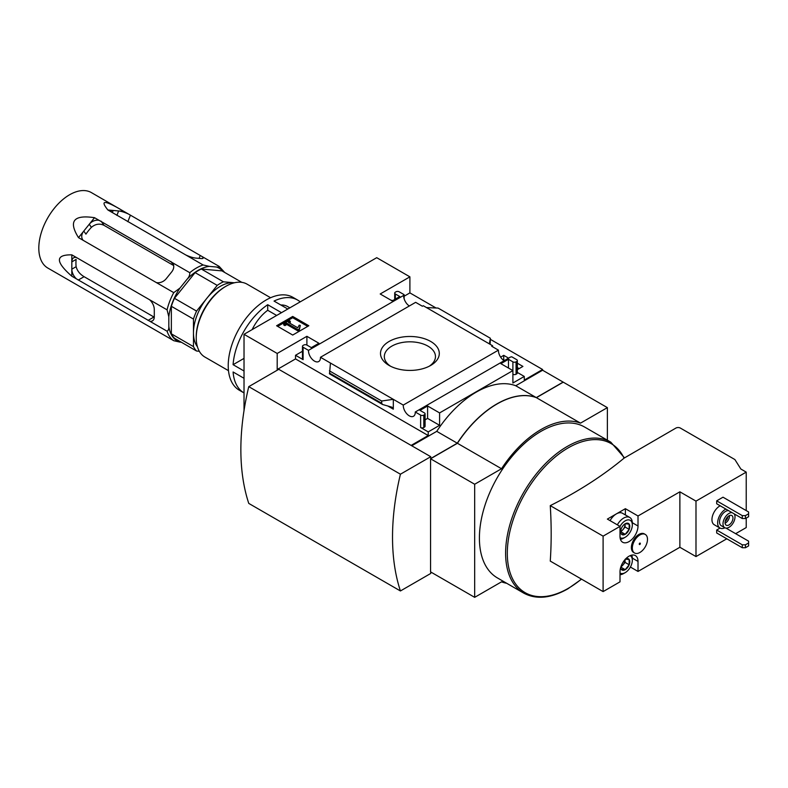 <?xml version="1.0" encoding="UTF-8"?>
<svg xmlns="http://www.w3.org/2000/svg" width="788" height="788" viewBox="0 0 788 788"><rect width="100%" height="100%" fill="white"/><g stroke="black" fill="none" stroke-linecap="round" stroke-linejoin="round"><path stroke-width="1.18" d="M503.197 360.037L504.773 360.323M517.342 367.582L519.125 368.617M436.05 308L409.898 292.89L409.898 276.844L376.723 257.686L244.024 334.299L277.199 353.457L306.896 336.309L318.904 343.243L311.319 347.616L306.896 345.065A2.236 1.29 0 0 0 303.735 345.065L303.104 345.43A2.236 1.29 0 0 0 302.454 346.336A2.236 1.29 0 0 0 303.104 347.252L308.482 350.355A8.491 4.905 -120 0 0 312.038 359.101A8.491 4.905 -120 0 0 318.726 361.534A8.491 4.905 -120 0 0 320.47 357.279L403.269 405.081A8.491 4.905 -120 0 0 406.825 413.828A8.491 4.905 -120 0 0 413.513 416.261A8.491 4.905 -120 0 0 415.256 412.006L420.634 415.109A2.236 1.29 0 0 0 423.796 415.109L424.427 414.744A2.236 1.29 0 0 0 425.087 413.838A2.236 1.29 0 0 0 424.427 412.922L420.004 410.371L427.589 405.987L439.596 412.922L512.899 370.596L512.899 383.007L524.276 376.437L524.276 380.092L542.597 369.503L490.372 339.352M542.597 369.503L542.597 370.232L563.134 382.091L536.283 397.595L515.746 385.746L542.597 370.232M504.113 360.707A8.491 4.905 60 0 1 498.44 350.138L491.702 346.247L492.579 345.735L492.579 346.759M512.899 361.85L512.899 370.596L500.892 363.672L508.477 359.289L512.899 361.85A2.236 1.29 0 0 0 516.061 361.85L516.692 361.485A2.236 1.29 0 0 0 517.342 360.569A2.236 1.29 0 0 0 516.692 359.653L511.757 356.806L510.427 357.062L415.256 412.006M500.636 357.141L503.739 355.349L503.739 359.732M517.342 363.209L522.917 366.42L517.342 369.641M503.739 355.349L508.565 358.136M492.579 345.735L423.294 305.734L422.407 306.246L415.64 302.336L320.47 357.279M409.327 305.98A8.491 4.905 60 0 1 403.653 295.411L404.116 294.663L404.116 298.75M430.681 341.45A29.392 16.972 180 0 1 430.681 365.455A29.392 16.972 180 0 1 389.114 365.455A29.392 16.972 180 0 1 389.114 341.45A29.392 16.972 180 0 1 430.681 341.45M403.269 405.081L498.44 350.138M404.116 294.663L399.152 291.796A2.236 1.29 0 0 0 396 291.796L395.359 292.161A2.236 1.29 0 0 0 394.709 293.077A2.236 1.29 0 0 0 395.359 293.983L399.782 296.544L392.207 300.918L380.2 293.983L409.898 276.844M392.838 300.553L390.937 300.189M404.116 296.229L409.898 292.89M292.712 335.048L308.827 325.749L292.712 316.441L276.598 325.749L292.712 335.048M308.482 350.355L403.653 295.411M524.276 376.437L517.342 372.438M287.807 309.024L274.037 301.075A53.623 30.959 -60 0 1 297.687 300.09A53.623 30.959 -60 0 1 300.218 301.853M289.856 307.842L287.63 306.552A33.51 19.345 120 0 0 280.843 304.995M244.024 358.382L233.09 364.686A53.623 30.959 -60 0 1 267.713 304.72L267.713 310.285A33.51 19.345 120 0 0 252.16 329.601M297.687 300.09L292.949 297.352A53.623 30.959 -60 0 0 239.325 328.31A53.623 30.959 -60 0 0 239.325 390.227L244.024 392.936A53.623 30.959 -60 0 1 233.09 371.985L244.024 378.289M629.169 524.119A6.452 3.723 -60 0 1 629.169 529.378L629.169 524.119L625.219 523.764A6.452 3.723 -60 0 1 629.169 524.119M621.269 533.939L625.219 534.294A6.452 3.723 -60 0 1 621.269 533.939A6.452 3.723 -60 0 1 620.658 531.664A6.452 3.723 -60 0 1 621.269 528.679A6.452 3.723 -60 0 1 625.219 523.764M629.169 529.378A6.452 3.723 -60 0 1 625.219 534.294L629.169 529.378L625.061 527.014L625.061 523.862M625.603 558.948A6.452 3.723 -60 0 1 629.169 559.51A6.452 3.723 -60 0 1 629.169 564.769L629.169 559.51L625.219 559.155M621.269 569.33L625.219 569.685A6.452 3.723 -60 0 1 621.269 569.33A6.452 3.723 -60 0 1 620.678 567.488M629.169 564.769A6.452 3.723 -60 0 1 625.219 569.685L629.169 564.769L625.061 562.396L625.061 559.539A5.585 3.221 -60 0 1 625.061 559.766A5.585 3.221 -60 0 1 623.091 564.858L625.061 562.396M723.01 497.198L716.686 500.843L716.686 503.768L742.276 518.543L745.438 518.543L748.6 516.711L748.6 511.973L723.01 497.198M725.856 509.058A11.17 6.452 120 0 0 725.531 509.235A11.17 6.452 120 0 0 718.242 519.085A11.17 6.452 120 0 0 719.946 528.029L714.263 524.749A11.17 6.452 -60 0 1 712.549 515.795A11.17 6.452 -60 0 1 719.848 505.955A11.17 6.452 -60 0 1 720.173 505.778M695.991 501.119L746.226 472.12L740.858 469.018L734.889 459.552L680.349 428.061A3.132 1.803 0 0 0 675.927 428.061L624.057 458.153A445.535 257.223 0 0 1 550.26 505.63L603.106 536.145L620.008 526.384L620.008 536.421A12.736 7.348 -60 0 0 622.648 542.242A12.736 7.348 -60 0 0 632.459 538.834A12.736 7.348 -60 0 0 638.014 526.02L638.014 515.982L679.877 491.82L695.991 501.119L695.991 556.574L726.802 538.785M735.647 533.683L746.226 527.566L746.226 518.08M746.226 472.12L746.226 510.604M720.055 528.088L716.686 530.029L716.686 532.954L742.276 547.729L745.438 547.729L748.6 545.907L748.6 541.159L725.975 528.098M634.547 552.999L633.601 552.457A10.727 6.196 -60 0 1 633.601 540.075A10.727 6.196 -60 0 1 644.328 533.88L645.274 534.431A10.727 6.196 120 0 0 637.009 537.298A10.727 6.196 120 0 0 632.331 548.093A10.727 6.196 120 0 0 634.547 552.999A10.727 6.196 120 0 0 639.915 552.467A10.727 6.196 120 0 0 646.918 543.021A10.727 6.196 120 0 0 645.274 534.431M603.106 536.145L603.106 591.601L620.008 581.84L620.008 571.802A12.736 7.348 -60 0 1 625.564 558.987A12.736 7.348 -60 0 1 635.374 555.579A12.736 7.348 -60 0 1 638.014 561.411L632.321 558.121M630.4 567.045L638.014 571.438L638.014 561.411M638.014 571.438L679.877 547.276L695.991 556.574M679.877 491.82L679.877 547.276M625.376 514.928L625.376 508.693L607.371 519.085L620.008 526.384M625.376 508.693L638.014 515.982M550.26 505.63A445.732 257.341 60 0 1 550.26 561.086L603.106 591.601M523.656 593.078L497.455 577.949A87.133 50.304 -60 0 1 497.455 477.331A87.133 50.304 -60 0 1 584.588 427.027L610.789 442.157A87.133 50.304 -60 0 0 523.656 492.461A87.133 50.304 -60 0 0 523.656 593.078C536.155 599.806 550.901 598.397 567.892 588.823L581.564 579.16M607.371 440.187L607.371 407.632L580.51 423.136A87.626 50.59 120 0 0 501.523 468.742L474.671 484.246L474.671 597.343L501.523 581.84A87.626 50.59 120 0 0 506.714 583.297M277.829 369.868L277.199 369.503L295.52 358.924L295.52 355.28L303.104 359.653A2.236 1.29 0 0 1 302.454 358.747L302.454 346.336M277.199 353.457L277.199 369.503M244.024 334.299L244.024 410.578M411.159 445.387L428.219 435.537L428.219 431.893L439.596 425.323L439.596 412.922M411.789 445.752L436.749 431.341A87.626 50.59 -60 0 1 515.746 385.746M420.634 415.109L420.634 427.52A2.236 1.29 0 0 0 423.796 427.52L424.427 427.145A2.236 1.29 0 0 0 425.087 426.239L425.087 413.838M420.634 427.52L428.219 431.893M439.596 425.323L427.589 418.398L425.087 419.837M393.31 409.179L393.31 399.329L381.688 401.013L381.688 403.249L382.535 404.49L391.951 407.189L393.31 409.179L387.637 405.909M302.454 351.281L295.52 355.28M329.561 373.768L330.438 363.032M426.485 307.576L438.108 308.088L490.372 338.259L489.358 343.873M516.692 361.485L516.692 373.886A2.236 1.29 0 0 0 517.342 372.97L517.342 360.569M516.692 373.886L516.061 374.251A2.236 1.29 0 0 1 512.899 374.251M490.106 344.307L490.372 338.259M536.283 397.595A87.626 50.59 120 0 0 457.286 443.201L436.749 431.341M457.286 443.201L430.75 458.527L430.75 456.705L400.422 474.209A234.361 135.309 120 0 0 400.422 590.961L430.75 573.447L430.75 571.99M607.371 407.632L563.262 382.17L536.401 397.674A87.626 50.59 120 0 0 457.414 443.28L430.563 458.783L430.563 571.881L474.671 597.343M580.51 423.136L536.401 397.674M501.523 468.742L457.414 443.28M474.671 484.246L430.563 458.783M430.75 456.705L278.775 369.326L248.762 386.652A234.361 135.309 120 0 0 248.762 503.404L400.422 590.961M248.762 386.652L400.422 474.209M390.562 366.233A25.571 14.765 180 0 1 384.327 356.58A25.571 14.765 180 0 1 400.107 342.938A25.571 14.765 180 0 1 427.973 346.139A25.571 14.765 180 0 1 435.469 356.58A25.571 14.765 180 0 1 429.233 366.233M307.714 326.38L292.712 317.722L292.712 316.441M292.712 317.722L277.701 326.38M299.213 329.029L300.317 325.444L299.194 325.158L297.766 327.788L288.349 322.351L290.279 321.238L289.078 320.549L283.7 323.651L284.901 324.341L286.832 323.228L298.051 329.699L299.213 329.029L299.213 330.31L300.317 325.444M283.7 323.651L283.7 324.922L284.901 325.621L286.832 324.508L298.051 330.98L298.051 329.699M298.051 330.98L299.213 330.31M286.832 324.508L286.832 323.228M284.901 325.621L284.901 324.341M289.452 322.991L290.279 322.519L290.279 321.238M428.219 435.537L295.52 358.924M427.589 405.987L427.589 418.398M306.896 336.309L306.896 345.065M508.477 359.289L508.477 368.045M381.688 401.013L329.414 370.833M639.915 544.439A0.896 0.512 120 0 0 639.669 543.178A0.896 0.512 120 0 0 639.915 544.439M617.339 524.847A12.283 7.092 -60 0 1 629.779 517.48L622.52 513.284A12.283 7.092 120 0 0 616.374 513.884A12.283 7.092 120 0 0 610.07 520.651M719.946 528.029A11.17 6.452 120 0 0 724.93 527.802M728.575 510.624A8.491 4.905 120 0 0 725.531 511.422A8.491 4.905 120 0 0 719.986 518.908A8.491 4.905 120 0 0 721.286 525.714L724.763 527.714A8.491 4.905 120 0 0 732.682 523.734A8.491 4.905 120 0 0 734.189 513.865M732.042 512.633A8.491 4.905 120 0 0 729.008 513.431A8.491 4.905 120 0 0 723.463 520.917A8.491 4.905 120 0 0 724.763 527.714M729.008 515.805A5.585 3.221 120 0 0 725.364 520.73A5.585 3.221 120 0 0 726.221 525.202A5.585 3.221 120 0 0 731.806 521.981A5.585 3.221 120 0 0 731.806 515.529A5.585 3.221 120 0 0 729.008 515.805M725.216 521.292A4.501 2.6 120 0 0 727.915 516.613M725.088 523.143A5.585 3.221 120 0 0 729.461 515.579M716.686 500.843L742.276 515.618L742.276 518.543M742.276 515.618L745.438 515.618L745.438 518.543M745.438 515.618L748.6 513.796M716.686 530.029L742.276 544.813L742.276 547.729M742.276 544.813L745.438 544.813L745.438 547.729M745.438 544.813L748.6 542.981M630.124 555.648A10.057 5.802 -60 0 1 632.331 560.317A10.057 5.802 -60 0 1 625.219 572.63A10.057 5.802 -60 0 1 620.008 573.004M623.643 573.536L625.219 572.63L623.643 573.536A12.283 7.092 -60 0 1 620.008 574.718M631.71 555.126A12.283 7.092 -60 0 1 632.331 558.485L632.331 560.317M620.008 526.463A10.057 5.802 -60 0 1 627.819 519.893A10.057 5.802 -60 0 1 632.331 524.926A10.057 5.802 -60 0 1 625.219 537.239A10.057 5.802 -60 0 1 620.077 537.662M623.643 538.155L625.219 537.239L623.643 538.155A12.283 7.092 -60 0 1 620.422 539.297M629.779 517.48A12.283 7.092 -60 0 1 632.331 523.104L632.331 524.926M620.737 567.281L623.091 564.858A5.585 3.221 -60 0 1 620.924 566.71M625.219 569.685L621.111 567.311M625.032 523.872A5.585 3.221 -60 0 1 625.061 524.375A5.585 3.221 -60 0 1 623.091 529.467L625.061 527.014M620.737 531.89L623.091 529.467A5.585 3.221 -60 0 1 620.678 531.437M625.219 534.294L621.111 531.92M244.024 371L233.09 364.686M281.483 312.669L267.713 304.72M228.49 370.675L204.959 357.092A42.109 24.31 -60 0 1 196.232 337.816A42.109 24.31 -60 0 1 226.008 286.231A42.109 24.31 -60 0 1 247.068 284.153L270.599 297.736M196.232 337.816L196.232 336.722A40.769 23.541 -60 0 1 225.063 286.783L226.008 286.231M276.667 315.456L267.713 310.285M123.913 211.42L128.552 214.09A8.934 1.891 21.2 0 0 118.633 210.948L123.913 211.42L91.398 192.597A43.567 25.157 120 0 0 69.61 194.754A43.567 25.157 120 0 0 41.153 233.14A43.567 25.157 120 0 0 47.832 268.058L173.764 340.712L179.969 342.12A41.961 24.221 120 0 1 168.819 326.262L168.819 316.806A41.961 24.221 120 0 1 179.969 288.073L187.061 279.257A41.961 24.221 120 0 1 209.352 266.383L216.444 267.014A41.961 24.221 120 0 1 223.063 271.525M120.101 209.165C104.144 200.024 100.066 200.29 107.887 209.982L203.146 264.985A43.567 25.157 120 0 0 196.468 267.989A43.567 25.157 120 0 0 189.79 272.697C189.957 274.894 189.041 277.081 187.061 279.257M128.552 214.09L219.172 266.413L224.708 272.471M71.826 254.849L76.466 257.528A8.934 5.161 -120 0 0 73.678 257.794A8.934 5.161 -120 0 0 71.826 261.882L71.826 254.849C55.278 254.593 55.278 261.714 71.826 276.214L167.086 331.216A43.567 25.157 120 0 0 173.764 340.712M76.466 257.528L167.086 309.851L168.819 316.806M94.53 217.695L99.17 220.374A8.934 7.053 -35.1 0 0 89.251 224.265L94.53 217.695C73.579 214.533 68.241 221.182 78.505 237.631L173.764 292.634A43.567 25.157 120 0 0 167.086 309.851M99.17 220.374L189.79 272.697M241.837 282.36L221.96 270.885L201.314 269.033A41.557 23.995 120 0 0 195.109 272.618L174.453 298.307A41.557 23.995 120 0 0 171.351 306.305L171.351 333.836A41.557 23.995 120 0 0 174.453 338.259L196.567 351.024A41.557 23.995 120 0 1 193.464 346.612L193.464 319.071A41.557 23.995 120 0 1 196.567 311.083L217.222 285.384A41.557 23.995 120 0 1 223.428 281.809L234.391 282.784A37.982 21.926 120 0 0 233.75 282.725A37.982 21.926 120 0 0 220.325 286.33A37.982 21.926 120 0 0 206.899 298.238A37.982 21.926 120 0 0 193.464 332.841A37.982 21.926 120 0 0 197.424 346.759M181.358 342.238L179.969 342.12M209.352 266.383L203.146 264.985M179.969 288.073L173.764 292.634M156.329 282.567A8.934 7.053 -35.1 0 0 166.248 278.676L171.715 271.87A8.934 7.053 -35.1 0 0 172.71 263.084A8.934 7.053 -35.1 0 0 172.355 262.631M101.081 221.152L104.026 225.338C99.652 223.28 95.447 223.95 91.408 227.328A35.746 20.636 120 0 0 85.931 234.134L83.784 231.071L89.251 224.265L91.408 227.328M78.505 237.631L83.784 231.071A8.934 7.053 -35.1 0 0 82.789 239.857A8.934 7.053 -35.1 0 0 83.144 240.31M168.819 326.262C168.987 328.783 168.405 330.438 167.086 331.216M149.651 321.149A8.934 5.161 -120 0 0 152.439 320.883A8.934 5.161 -120 0 0 154.29 316.786L154.29 309.497A8.934 5.161 -120 0 0 149.651 299.785M71.826 276.214L71.826 261.882L76.131 259.4A35.746 20.636 120 0 0 76.131 266.699C77.234 270.875 79.893 274.204 84.099 276.686L153.926 317.003L148.046 320.401M76.131 266.699L71.826 269.181A8.934 5.161 -120 0 0 76.466 278.893M219.172 266.413C219.34 267.073 218.434 267.28 216.444 267.014M107.887 209.982L118.633 210.948L116.91 215.4M112.359 212.533L113.167 210.455A8.934 1.891 21.2 0 0 111.157 210.869A8.934 1.891 21.2 0 0 112.526 212.661M185.712 254.918A8.934 1.891 21.2 0 0 195.631 258.07L201.098 258.553A8.934 1.891 21.2 0 0 203.117 258.139A8.934 1.891 21.2 0 0 201.738 256.346M201.314 269.033L223.428 281.809M195.109 272.618L217.222 285.384M171.351 333.836L193.464 346.612M199.315 351.271L196.567 351.024M174.453 298.307L196.567 311.083M171.351 306.305L193.464 319.071M104.026 225.338L173.685 265.556M303.104 347.252L303.104 359.653M423.796 415.109L423.796 427.52M424.427 414.744L424.427 427.145M395.359 293.983L395.359 299.095M516.061 361.85L516.061 374.251M381.688 403.249L329.414 373.069M581.406 579.072A86.05 49.683 -60 0 1 568.148 588.409A86.05 49.683 -60 0 1 507.866 562.435A86.05 49.683 -60 0 1 551.895 459.837A86.05 49.683 -60 0 1 624.057 458.153M638.014 526.02L632.321 522.73M170.907 261.468L173.656 265.379M78.219 280.085L84.099 276.686M127.853 221.724L130.394 215.173M199.098 258.375L200.221 255.489M394.709 293.077L394.709 299.47M382.535 404.49L329.492 373.867M624.441 457.789L610.789 442.157"/></g></svg>
